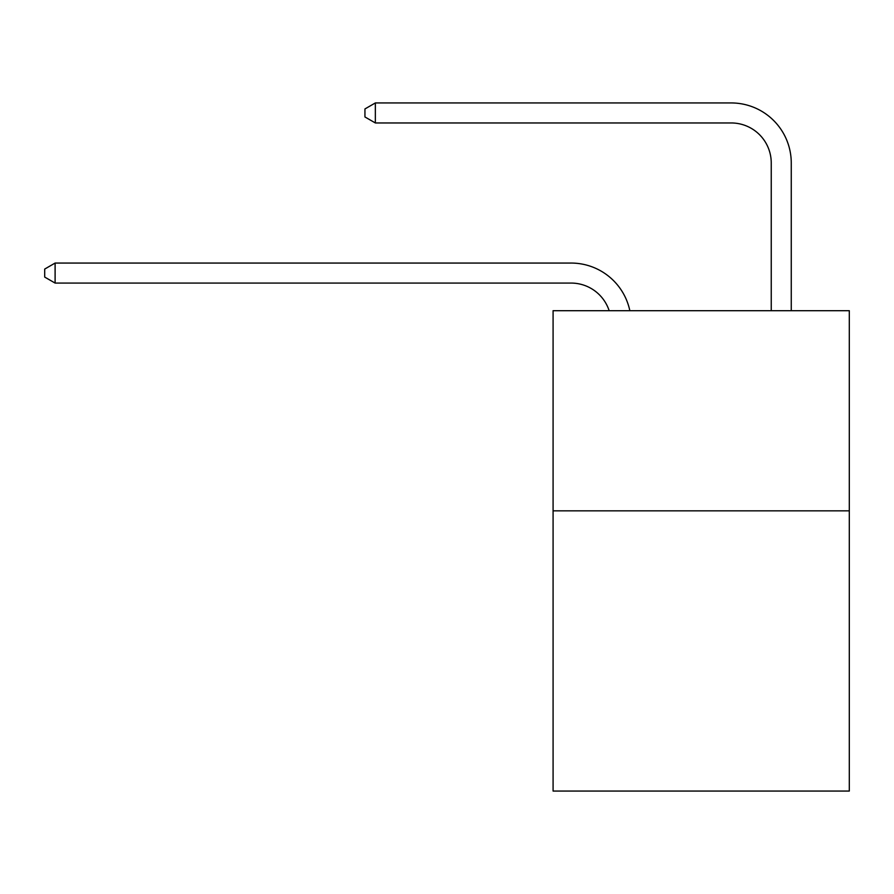 <?xml version="1.0" encoding="UTF-8"?>
<svg xmlns="http://www.w3.org/2000/svg" width="894" height="894" viewBox="0 0 894 894"><rect width="100%" height="100%" fill="white"/><g stroke="black" fill="none" stroke-linecap="round" stroke-linejoin="round"><path stroke-width="1.34" d="M849.3 510.843L849.3 791.056L553.084 791.056L553.084 310.699L849.3 310.699L849.3 510.843L553.084 510.843M571.087 283.074A40.029 40.029 0 0 1 609.149 310.699A40.029 40.029 0 0 0 571.087 283.074A40.029 40.029 0 0 1 609.149 310.699A40.029 40.029 0 0 0 571.087 283.074A40.029 40.029 0 0 1 609.149 310.699A40.029 40.029 0 0 0 571.087 283.074A40.029 40.029 0 0 1 609.149 310.699A40.029 40.029 0 0 0 571.087 283.074A40.029 40.029 0 0 1 609.149 310.699A40.029 40.029 0 0 0 571.087 283.074A40.029 40.029 0 0 1 609.149 310.699A40.029 40.029 0 0 0 571.087 283.074A40.029 40.029 0 0 1 609.149 310.699A40.029 40.029 0 0 0 571.087 283.074A40.029 40.029 0 0 1 609.149 310.699A40.029 40.029 0 0 0 571.087 283.074A40.029 40.029 0 0 1 609.149 310.699A40.029 40.029 0 0 0 571.087 283.074A40.029 40.029 0 0 1 609.149 310.699A40.029 40.029 0 0 0 571.087 283.074A40.029 40.029 0 0 1 609.149 310.699A40.029 40.029 0 0 0 571.087 283.074L55.104 283.074L44.7 277.073L44.7 269.072L55.104 263.06L571.087 263.06A60.043 60.043 0 0 1 629.845 310.699M771.243 310.699L771.243 162.987A40.029 40.029 0 0 0 731.214 122.959L375.346 122.959L364.942 116.958L364.942 108.945L375.346 102.944L731.214 102.944A60.043 60.043 0 0 1 791.257 162.987L791.257 310.699M55.104 283.074L55.104 263.06L571.087 263.06M771.243 162.987A40.029 40.029 0 0 0 731.214 122.959A40.029 40.029 0 0 1 771.243 162.987A40.029 40.029 0 0 0 731.214 122.959A40.029 40.029 0 0 1 771.243 162.987A40.029 40.029 0 0 0 731.214 122.959A40.029 40.029 0 0 1 771.243 162.987A40.029 40.029 0 0 0 731.214 122.959A40.029 40.029 0 0 1 771.243 162.987A40.029 40.029 0 0 0 731.214 122.959A40.029 40.029 0 0 1 771.243 162.987A40.029 40.029 0 0 0 731.214 122.959A40.029 40.029 0 0 1 771.243 162.987A40.029 40.029 0 0 0 731.214 122.959A40.029 40.029 0 0 1 771.243 162.987A40.029 40.029 0 0 0 731.214 122.959A40.029 40.029 0 0 1 771.243 162.987A40.029 40.029 0 0 0 731.214 122.959A40.029 40.029 0 0 1 771.243 162.987A40.029 40.029 0 0 0 731.214 122.959A40.029 40.029 0 0 1 771.243 162.987A40.029 40.029 0 0 0 731.214 122.959M375.346 122.959L375.346 102.944L731.214 102.944"/></g></svg>
